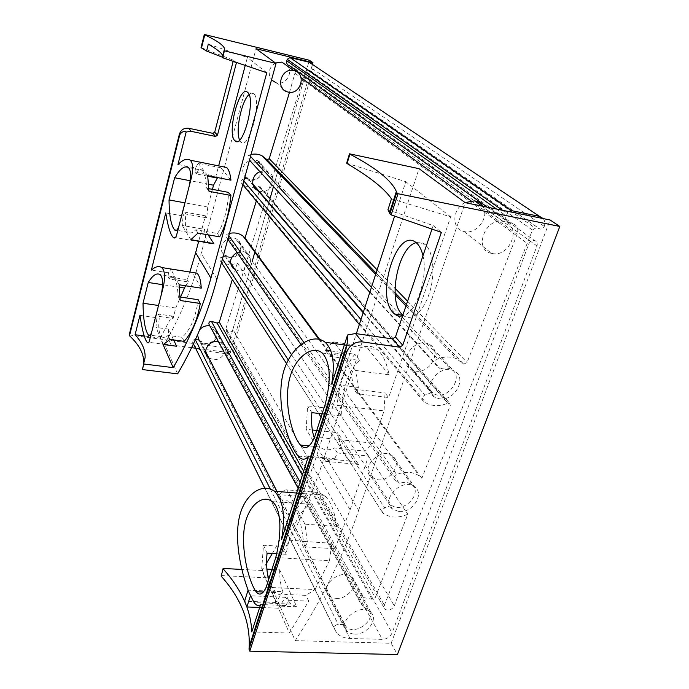 <?xml version="1.0" encoding="UTF-8"?>
<svg xmlns="http://www.w3.org/2000/svg" width="689" height="689" viewBox="0 0 689 689"><rect width="100%" height="100%" fill="white"/><g stroke="black" fill="none" stroke-linecap="round" stroke-linejoin="round"><path stroke-width="0.52" stroke-dasharray="3.44 2.58" d="M276.823 491.421L344.75 624.639L338.273 624.415C335.431 624.837 334.087 626.206 334.234 628.523L336.439 632.493C339.565 636.231 344.061 638.212 349.926 638.453L382.335 639.383C386.891 639.108 390.138 636.972 392.075 632.976L536.964 245.956C537.764 243.088 536.938 241.279 534.492 240.513C531.856 240.315 529.893 241.589 528.601 244.345L394.306 605.855C391.619 610.084 388.475 611.177 384.85 609.128L384.376 605.209L532.468 230.048L535.362 228.171L539.995 229.093C541.838 229.222 543.268 228.335 544.267 226.423C545.214 223.365 544.878 220.756 543.251 218.594M209.086 324.502L211.661 328.317L215.157 330.634C222.228 338.428 206.519 349.943 200.456 341.408L205.675 351.89M195.418 339.548L195.22 339.522C193.29 339.643 192.429 340.564 192.644 342.304L193.385 343.94M193.773 344.586L194.332 345.404C196.649 348.41 199.836 350.201 203.884 350.787L226.362 353.733C229.506 353.845 231.65 352.467 232.787 349.59L309.283 81.939C309.637 80.045 308.973 78.796 307.277 78.201C305.494 77.986 304.262 78.779 303.565 80.579L277.891 170.993M277.589 172.052L273.481 186.53M270.174 198.182L255.008 251.58M252.226 261.389L232.899 329.463L394.306 605.855M232.899 329.463C231.263 332.434 229.144 333.037 226.526 331.271L226.001 328.326L384.376 605.209M226.001 328.326L305.261 71.131L532.468 230.048M544.267 226.423L312.952 69.089L310.248 70.734L307.087 69.977L305.261 71.131M312.952 69.089C313.495 65.619 312.229 63.336 309.154 62.243M508.413 211.489L506.07 215.786C505.003 219.533 506.062 221.918 509.249 222.96L512.452 223.598C517.198 225.165 518.757 228.705 517.146 234.234L467.073 362.483L463.731 364.162L456.54 358.762C450.804 356.351 444.517 356.411 437.661 358.935C434.923 360.545 434.268 362.431 435.681 364.584L440.297 368.839L249.504 160.21M289.328 65.679L291.499 66.204L512.452 223.598M289.526 92.266L295.529 71.139M295.331 69.968L291.499 66.204M463.154 363.723L267.065 159.736M251.072 154.491L249.246 155.008C247.506 155.998 247.162 157.264 248.229 158.815M251.554 161.949L258.392 162.526C269.063 167.66 258.237 185.212 248.376 178.856L253.009 184.781M363.172 312.72L431.848 392.48L433.579 393.643C447.531 401.833 465.73 375.496 450.451 369.028C447.394 367.668 444.009 367.599 440.297 368.839M431.848 392.48L424.829 395.133C422.116 396.709 421.453 398.543 422.839 400.645L426.19 403.056C432.64 406.398 439.832 406.45 447.781 403.211L449.65 403.203L450.313 405.416L421.866 478.261L419.153 475.815C412.892 471.681 405.382 471.233 396.606 474.48C393.97 476.047 393.359 477.787 394.78 479.699L399.353 483.402L229.971 240.461L226.69 237.567L227.844 239.238M244.38 178.89L242.571 179.493C240.831 180.466 240.478 181.715 241.529 183.24L243.915 185.074C248.428 187.709 253.285 188.088 258.487 186.194L447.781 403.211M256.317 200.973L260.33 187.856L259.753 186.28L258.487 186.194M319.61 339.341L421.866 478.261M229.437 233.416L227.654 233.941C225.949 234.923 225.63 236.129 226.69 237.567M229.971 240.461C233.123 239.565 235.896 240.039 238.282 241.865C247.075 248.488 233.984 262.94 225.785 255.697L230.496 262.793M291.421 354.525L391.541 505.27C402.893 514.433 423.744 492.773 411.505 484.453C408.164 482.145 404.116 481.8 399.353 483.402M391.541 505.27L384.746 507.948C382.162 509.447 381.525 511.135 382.851 513.004L382.903 513.047C389.802 517.99 398.113 518.378 407.828 514.227L375.238 597.69L371.948 599.249L363.74 597.596C360.588 598.25 359.348 599.792 360.028 602.22L363.439 607.069L211.661 328.317M225.785 255.697L224.967 255.981M223.081 256.635L221.307 257.247C219.627 258.177 219.283 259.348 220.273 260.769L220.308 260.804C225.251 264.765 230.927 265.515 237.352 263.077L407.828 514.227M237.352 263.077L232.339 279.493M344.75 624.639L345.792 626.275C353.87 636.972 377.873 619.377 368.331 609.756L363.439 607.069M173.025 237.205L209 243.338C206.579 241.167 205.081 236.508 204.495 229.359L182.232 225.458L183.119 215.993L165.773 212.892M230.936 180.191L220.859 167.78L222.848 166.712M220.859 167.78L198.286 163.302L195.504 167.935L177.969 164.49M212.436 189.337L207.742 207.036L185.091 202.876M207.742 207.036L206.76 217.819L185.944 214.081L184.686 212.091L183.119 215.993M219.688 236.844L217.414 233.493L195.874 229.738C192.67 232.968 190.078 233.786 188.106 232.21C185.401 229.549 184.686 223.503 185.944 214.081M217.414 233.493C223.012 226.552 228.292 207.208 228.515 192.395M208.931 188.674L206.778 188.261C206.037 178.675 204.461 172.672 202.066 170.261L188.467 167.591M207.751 176.186L196.313 173.955C198.225 169.907 200.146 168.676 202.066 170.261M208.681 184.273L190.086 180.707M189.019 186.917C185.444 202.704 182.129 215.605 179.062 225.639M173.671 339.961L168.693 329.161L155.912 327.404L156.894 317.75L139.962 315.364M168.693 329.161C167.952 337.464 169.115 342.864 172.164 345.361L176.565 346.231M196.847 273.128L170.915 269.287L168.478 272.792L151.365 270.097M198.191 299.706C195.857 317.138 190.526 329.678 182.189 337.326L168.082 335.422C165.549 337.627 163.448 338.058 161.76 336.723C158.806 333.76 158.039 327.017 159.478 316.484L173.12 318.413L175.747 307.992L158.78 305.528M180.096 297.002L178.262 296.726C177.538 286.047 175.988 279.389 173.585 276.737L160.201 274.644M185.513 285.754L188.45 281.956L169.175 278.967C170.622 276.117 172.095 275.376 173.585 276.737M179.373 287.244L162.578 284.678M160.916 296.175C157.35 311.876 154.25 323.916 151.632 332.27M175.747 307.992L180.509 297.071M162.914 344.156L160.261 338.11L144.268 335.974M160.261 338.11L171.966 316.018L158.384 314.089L156.894 317.75M208.302 44.113L247.342 57.514L245.25 65.429M222.495 57.247L231.642 60.804M195.504 167.935L194.987 172.147L215.907 176.229L218.646 165.877M168.478 272.792L168.021 276.711L187.219 279.708L189.854 272.017M206.76 217.819L205.417 215.829L198.596 241.563M205.417 215.829L184.686 212.091M208.087 234.828L204.495 229.359M266.781 72.75L247.342 57.514M216.846 177.443L215.907 176.229M201.248 288.174L192.455 272.706M179.062 284.764L170.915 269.287M180.191 300.516L178.262 296.726M169.175 278.967L168.021 276.711M188.45 281.956L187.219 279.708M163.396 344.5L155.912 327.404M159.478 316.484L158.384 314.089M169.916 339.453L168.082 335.422M184.127 341.356L182.189 337.326M173.12 318.413L171.966 316.018M177.641 373.851L164.533 344.121C177.486 321.694 187.933 297.975 195.865 272.973M195.995 272.577L224.476 167.031M216.932 279.079L201.36 253.664M239.608 139.979L241.098 142.141C249.203 150.59 262.561 99.388 253.586 93.652C252.277 92.645 250.762 92.937 249.039 94.531M224.605 166.549L256.041 48.712M222.418 57.566L222.814 56.007M142.244 369.201L143.613 363.887M129.188 334.949L227.594 348.074L309.318 60.253M195.564 348.203L230.204 352.768L227.594 348.074M164.533 344.121L191.602 347.687M207.665 175.652L198.286 163.302M209.017 191.318L206.778 188.261M196.313 173.955L194.987 172.147M197.993 233.08L195.874 229.738M190.879 239.677L182.232 225.458M198.88 340.013L204.676 343.38C212.884 344.862 220.204 334.346 214.882 328.644L209.809 325.828M199.776 329.609L197.519 334.863M237.033 252.475C240.935 250.874 244.423 251.218 247.497 253.492C255.163 259.073 247.497 272.766 237.92 270.725L233.295 268.555L224.063 254.62L228.576 256.756C237.894 258.78 245.301 245.456 237.826 239.979C229.446 232.486 215.45 246.705 223.718 254.293M246.636 178.141L249.892 179.459C260.511 182.085 267.599 165.334 257.729 160.752L253.802 159.702L249.659 160.382M249.435 160.468C242.339 164.8 240.857 170.217 244.974 176.737M287.666 91.956L276.513 82.964C284.919 85.376 293.014 74.05 288.157 66.6M275.436 62.992C268.788 67.634 267.478 73.275 271.509 79.907M230.204 352.768L312.444 64.447M201.033 47.55L233.476 60.219L233.166 61.407M236.448 62.682L233.476 60.219M258.814 190.965L260.158 191.327C271.07 193.988 278.434 176.754 268.297 172.078C265.687 170.794 262.914 170.674 259.994 171.733M246.955 178.339L258.091 190.672M208.905 357.979L213.03 359.563C221.462 361.036 229.015 350.245 223.572 344.431L218.37 341.58M199.052 340.245L207.26 356.385L208.689 357.815M262.457 607.577L278.468 608.206L289.337 633.053L251.778 631.925M331.693 384.135L358.34 387.468L357.126 393.703L388.63 397.562L385.048 392.98L384.057 410.885L372.982 443.139L365.196 451.106L334.277 447.988C328.868 450.701 324.149 450.382 320.135 447.04L314.27 437.816M355.558 370.432L334.01 342.063L366.126 346.593C370.053 345.74 373.757 346.739 377.253 349.581C382.765 354.267 386.701 362.681 389.07 374.833L355.558 370.432L358.34 387.468M322.306 353.035L341.908 355.705C337.748 352.105 333.717 352.329 329.816 356.385L325.26 350.167L331.616 343.165M330.909 350.942L354.809 354.224C344.543 367.203 338.54 385.564 336.8 409.292L307.604 405.916L306.2 429.325L312.324 429.979M319.67 430.763L337.713 432.683C339.763 446.102 343.845 455.567 349.96 461.07L358.53 464.455L337.713 432.683M308.448 456.221L334.682 458.762L325.647 461.311L358.53 464.455M325.286 404.004L384.057 410.885M341.908 355.705C347.756 361.467 351.709 372.594 353.75 389.096L385.048 392.98M329.816 356.385L359.641 360.425L354.809 354.224M325.044 414.141L341.339 415.992C340.805 393.479 348.901 368.4 359.641 360.425M314.623 437.059L372.982 443.139M336.645 526.43L317.293 492.377L324.304 495.331C330.539 500.748 334.656 511.109 336.645 526.43L304.96 524.183L307.26 541.382L281.517 539.72M317.293 492.377L286.908 489.836C284.221 489.75 281.749 491.369 279.484 494.685L306.39 496.872C295.77 507.044 287.804 523.554 282.473 546.411L263.474 545.232L261.725 568.838L266.901 569.114M278.468 608.206L285.324 597.294L291.146 604.089L296.752 606.785L279.691 569.803L274.765 569.536M274.136 569.502L271.948 569.381M279.691 569.803C279.596 578.123 280.621 585.4 282.766 591.644L248.092 590.154M285.324 597.294L250.452 595.787L248.118 590.068M296.752 606.785L278.029 606.036L261.725 568.838M289.337 633.053L308.724 601.135L288.502 600.274L285.961 605.536L278.029 606.036M285.961 605.536L260.614 604.511M307.26 541.382L306.217 546.954L334.854 548.745L331.848 543.268L329.488 560.674L275.764 557.565M331.848 543.268L303.393 541.433C301.377 522.374 297.424 509.61 291.533 503.151L272.241 501.626M276.625 553.698L286.245 554.275C289.234 531.977 299.887 509.455 310.472 504.314L283.317 502.178C285.944 500.093 288.682 500.412 291.533 503.151M266.178 587.269L315.088 589.551L305.959 595.365L285.866 594.469C282.146 595.684 278.795 595.055 275.798 592.583L270.088 583.979M269.743 583.075L268.65 579.595M315.088 589.551L329.488 560.674M391.447 198.863L450.666 216.854L388.63 397.562M387.941 209.749L433.192 225.587L431.994 229.101M334.854 548.745L350.115 509.757L368.546 456.049L337.438 452.966L334.682 458.762M306.217 546.954L303.393 541.433M283.317 502.178L279.484 494.685M304.96 524.183L286.908 489.836M288.502 600.274L285.866 594.469M267.065 553.129L263.474 545.232M308.724 601.135L305.959 595.365M220.936 575.53L267.547 577.873L295.219 640.658C321.849 600.102 342.984 556.686 358.616 510.411L324.941 455.429L419.033 168.676M267.547 577.873C291.912 539.754 311.04 498.939 324.941 455.429M286.245 554.275L282.473 546.411M310.472 504.314L306.39 496.872M266.626 563.025L261.966 570.501L275.962 602.487L282.766 591.644M272.344 553.448C290.594 522.245 305.477 489.311 317 454.654L356.359 333.665M402.867 315.106L403.091 315.286C411.083 322.073 423.52 312.031 429.488 292.765C435.569 273.593 433.235 250.744 424.898 244.337C422.219 242.235 419.3 241.675 416.13 242.657M358.616 510.411L465.213 202.669M346.636 163.164L405.804 181.689L394.616 216.079M450.666 216.854L405.804 181.689M422.96 255.783C428.472 277.529 415.949 313.676 402.626 315.829M389.07 374.833L366.126 346.593M341.339 415.992L336.8 409.292M368.546 456.049L365.196 451.106M275.962 602.487L244.595 601.196M261.966 570.501L241.848 569.441M357.126 393.703L353.75 389.096M337.438 452.966L334.277 447.988M325.647 461.311L306.2 429.325M311.867 412.651L307.604 405.916M295.219 640.658L391.163 643.268L397.407 654.55M354.749 634.104C366.66 634.982 378.442 619.764 371.207 612.71C362.354 601.798 337.145 620.272 346.756 630.633C348.625 632.803 351.287 633.958 354.749 634.104M398.965 511.531C412.582 513.271 425.061 493.703 414.58 486.813C402.583 476.934 379.932 499.818 392.48 509.059L398.965 511.531M439.625 398.81C455.214 401.558 467.909 376.556 453.663 370.785C438.617 362.948 419.989 390.327 435.345 397.484L439.625 398.81M492.067 253.474C510.687 257.798 522.658 223.882 503.125 221.384C484.772 217.612 473.265 250.305 491.61 253.38L492.067 253.474M391.163 643.268L550.08 219.989M433.192 225.587L441.373 232.365M465.075 202.566C451.958 208.672 451.364 229.385 463.981 231.513L464.42 231.607C476.814 234.673 489.991 216.604 482.782 206.252M415.674 371.121C430.694 373.912 442.614 349.883 428.868 344.199C414.33 336.516 396.718 362.75 411.54 369.804L415.674 371.121M377.718 479.768C390.844 481.602 402.652 462.758 392.506 455.98C380.862 446.291 359.305 468.21 371.466 477.305L377.718 479.768M336.292 598.353C347.781 599.361 358.995 584.685 351.958 577.726C343.337 567.004 319.231 584.668 328.567 594.874C330.384 597.01 332.959 598.173 336.292 598.353M270.252 488.957L338.273 624.415M192.644 342.304L193.42 343.871M264.765 488.096L334.234 628.523M203.884 350.787L349.926 638.453M226.362 353.733L382.335 639.383M232.787 349.59L392.075 632.976M309.283 81.939L536.964 245.956M303.565 80.579L528.601 244.345M307.122 69.985L535.422 228.18M310.188 70.726L539.909 229.075M502.384 210.257L506.966 213.469M496.562 209.068L506.07 215.786M487.132 207.139L509.249 222.96M295.271 73.439L301.093 77.65M470.975 200.775L517.146 234.234M377.124 269.847L395.021 288.278M407.578 301.214L467.073 362.483M249.246 155.008L250.546 156.403M371.449 287.27L396.373 314.244M397.768 315.76L437.661 358.935M369.821 292.291L435.681 364.584M242.571 179.493L243.811 180.966M360.95 319.558L424.829 395.133M241.529 183.24L242.778 184.738M359.339 324.502L422.839 400.645M260.33 187.856L450.313 405.416M227.654 233.941L228.834 235.621M303.815 342.364L396.606 474.48M300.835 344.379L394.78 479.699M221.307 257.247L222.435 258.978M288.217 359.882L384.746 507.948M220.308 260.804L382.903 513.047M303.634 471.147L375.238 597.69M302.35 475.109L371.948 599.249M300.085 482.154L363.74 597.596M298.104 488.286L360.028 602.22M350.115 509.757L317 454.654M194.332 345.404L336.439 632.493M307.277 78.201L534.492 240.513M226.526 331.271L384.85 609.128M307.087 69.977L535.362 228.171M310.248 70.734L539.995 229.093M376.082 273.051L395.064 292.791M406.432 304.598L463.731 364.162M375.651 274.368L395.185 294.746M405.959 305.985L456.54 358.762M248.376 178.856L252.837 184.023M363.344 312.186L433.579 393.643M258.392 162.526L450.451 369.028M243.915 185.074L426.19 403.056M259.753 186.28L449.65 403.203M318.731 339.126L419.153 475.815M238.282 241.865L411.505 484.453M220.273 260.769L221.445 262.587M286.486 363.499L318.662 413.417M321.057 417.129L382.851 513.004M200.456 341.408L205.667 351.623M276.995 491.429L345.792 626.275M215.157 330.634L368.331 609.756M188.106 232.21L176.608 230.221M172.164 345.378L146.921 342.054M161.76 336.723L150.124 335.164M268.297 172.078L257.729 160.752M247.497 253.492L237.826 239.979M223.572 344.431L214.882 328.644M253.586 93.652L247.532 92.266M241.098 142.141L237.412 141.374M298.113 456.075L349.96 461.07M346.929 345.318L377.253 349.581M308.956 445.921L320.135 447.04M324.304 495.339L299.439 493.281M291.146 604.098L254.086 602.591M275.798 592.583L263.276 592.023M463.981 231.513L491.61 253.38M481.852 206.063L503.125 221.384M411.54 369.804L435.345 397.484M428.868 344.199L453.663 370.785M371.466 477.305L392.48 509.059M392.506 455.98L414.58 486.813M328.567 594.874L346.756 630.633M351.958 577.726L371.207 612.71M424.898 244.337L416.225 242.735"/><path stroke-width="1.03" d="M205.675 351.89L276.823 491.421M199.672 340.125L195.418 339.548M193.385 343.94L193.773 344.586M277.891 170.993L277.589 172.052M273.481 186.53L270.174 198.182M255.008 251.58L252.226 261.389M543.251 218.594L539.556 216.38L511.462 210.627L508.413 211.489M539.556 216.38L309.154 62.243L289.948 57.549L287.244 59.314L286.788 60.821C286.305 63.267 287.149 64.887 289.328 65.679L487.132 207.139M295.529 71.139L295.331 69.968M289.526 92.266L269.227 158.72L377.124 269.847M376.082 273.051L267.065 159.736L269.227 158.72M266.652 159.409L261.915 155.697C258.539 154.06 254.93 153.656 251.072 154.491M253.009 184.781L363.172 312.72M247.153 177.969L244.38 178.89M256.317 200.973L245.017 237.998L319.61 339.341M245.017 237.998L243.036 236.103C239.135 233.183 234.596 232.288 229.437 233.416M230.496 262.793L291.421 354.525M224.967 255.981L223.081 256.635M232.339 279.493L219.317 322.142L303.634 471.147M298.104 488.286L209.086 324.502C208.5 322.667 209.275 321.608 211.402 321.324L217.13 323.081L219.317 322.142M144.268 335.974L135.078 334.742L139.962 315.364C142.029 329.402 144.345 338.29 146.903 342.028C147.773 343.217 148.54 343.096 149.212 341.658L163.396 286.495C165.317 276.642 164.749 270.321 161.674 267.547C158.961 265.678 155.533 266.531 151.365 270.097L165.773 212.892C167.763 225.699 170.166 233.786 172.991 237.162C174.3 238.644 175.462 238.161 176.462 235.698L191.68 176.539C193.308 168.099 192.817 162.664 190.224 160.236C187.227 158.091 183.145 159.512 177.969 164.49L186.159 131.995C183.92 130.85 181.793 131.754 179.769 134.734L129.489 335.741L129.188 334.949L179.373 134.209C180.966 129.747 184.084 127.766 188.734 128.266L212.858 133.347L214.71 132.167L233.166 61.407M222.848 166.712L226.526 167.444C228.774 169.365 230.247 173.611 230.936 180.191L207.665 175.652L209.017 191.318L230.91 195.461C229.248 212.358 225.501 226.147 219.688 236.844L197.993 233.08L190.879 239.677L213.823 243.587L209 243.338M185.091 202.876L169.038 199.931C169.193 215.502 171.036 225.484 174.567 229.868C176.091 231.478 177.59 230.066 179.062 225.639L176.479 235.655M230.91 195.461L228.515 192.395L208.931 188.674M208.681 184.273L213.53 185.203L217.319 178.046L207.751 176.186M190.086 180.707L174.636 177.745C180.036 168.693 184.643 165.326 188.459 167.625C191.06 170.278 191.249 176.711 189.019 186.917L191.654 176.651M173.671 339.961L176.565 346.231L163.396 344.5L169.916 339.453L184.127 341.356C191.99 332.615 197.373 319.997 200.266 303.496L180.191 300.516L179.062 284.764L201.248 288.174C200.835 280.337 199.371 275.316 196.847 273.128L161.674 267.539M158.78 305.528L143.019 303.238C143.269 319.601 145.043 330.16 148.333 334.923C149.427 336.301 150.529 335.414 151.632 332.27L149.22 341.632M200.266 303.496L198.191 299.706L180.096 297.002M180.509 297.071L185.513 285.754M184.152 287.976L179.373 287.244M162.578 284.678L148.247 282.481C152.76 275.135 156.748 272.534 160.192 274.678C163.172 277.658 163.414 284.824 160.916 296.175L163.371 286.615M210.92 278.132C202.058 309.843 189.484 339.677 173.18 367.633L143.82 363.999L142.39 369.562L177.641 373.851C194.918 344.345 208.009 312.746 216.932 279.079L276.031 63.422L224.166 50.779L222.625 57.747L266.781 72.75L210.92 278.132L195.65 252.717L189.854 272.017M224.373 50.952L222.625 57.747M204.762 34.829L201.481 47.946L201.033 47.55L204.306 34.45L204.762 34.829C216.785 40.548 223.391 45.164 224.58 48.669L224.166 50.779M143.82 363.999L142.39 369.562M174.636 177.745L169.038 199.931M213.53 185.203L212.436 189.337M148.247 282.481L143.019 303.238M222.814 56.007L222.754 55.757C221.772 53.079 216.957 49.195 208.302 44.113L206.554 51.029L222.495 57.247M231.642 60.804L236.448 62.682L217.44 135.259L214.71 132.167M186.159 131.995L191.241 131.349L215.571 136.448L217.44 135.259M245.25 65.429L218.646 165.877M198.596 241.563L195.65 252.717M247.644 92.36C256.274 98.553 242.984 149.272 235.104 140.883L234.742 140.547C226.715 133.33 239.419 84.669 247.532 92.266L247.644 92.36M213.823 243.587L208.087 234.828M217.319 178.046L216.846 177.443M173.18 367.633L162.914 344.156M249.039 94.531C241.494 100.887 235.25 131.194 239.608 139.979M224.476 167.031L224.605 166.549M276.031 63.422L256.041 48.712L312.952 62.665L309.318 60.253L204.306 34.45M135.078 334.742C142.175 342.536 145.517 350.176 145.095 357.66L143.682 363.637M143.613 363.887L143.682 363.163C144.13 354.129 139.402 344.991 129.489 335.741M191.602 347.687L195.564 348.203M209.809 325.828C205.882 325.337 202.54 326.595 199.776 329.609M197.519 334.863L198.88 340.013M244.974 176.737L246.636 178.141M288.157 66.6L281.922 62.105L275.436 62.992M271.509 79.907L276.211 82.887M312.444 64.447L312.952 62.665M206.554 51.029L201.481 47.946M287.976 92.033C300.929 95.599 307.061 72.81 293.643 70.545C281.009 67.419 275.032 89.217 287.666 91.956L287.976 92.033M259.994 171.733C251.907 174.455 250.098 186.469 257.143 190.181M258.091 190.672L258.814 190.965M237.033 252.475C229.962 257.152 228.722 262.509 233.295 268.555M218.37 341.58C210.033 339.798 202.101 350.417 207.26 356.385M223.357 569.131C233.278 580.104 240.737 591.748 245.74 604.072C249.409 613.227 251.425 622.511 251.778 631.925L260.614 604.511C258.513 606.311 256.342 605.648 254.103 602.53L249.237 593.065C242.123 575.289 234.286 543.552 238.945 519.058C243.605 494.607 262.363 482.093 274.256 491.205C283.248 499.663 285.668 515.837 281.517 539.72L308.448 456.221C305.175 460.252 301.73 460.2 298.113 456.066C288.915 445.128 277.073 409.275 281.939 379.079C286.727 348.849 311.919 331.159 325.191 342.33C332.968 349.736 335.138 363.671 331.693 384.135L347.549 334.983L347.256 343.346L345.654 350.451L249.013 649.141L249.229 646.515C250.116 621.392 240.762 597.957 221.195 576.211L223.098 568.451L221.195 576.211M262.457 607.577L246.895 606.966L244.595 601.196L248.092 590.154M331.616 343.165L334.01 342.063M325.26 350.167L330.909 350.942M312.324 429.979L319.67 430.763M314.27 437.816C311.876 430.901 311.075 422.512 311.867 412.651L325.044 414.141M314.623 437.059C309.972 447.54 305.236 450.184 300.43 444.999C292.644 436.473 284.316 407.199 288.682 382.86C292.937 358.452 311.79 344.13 322.306 353.044C330.367 362.362 331.366 379.346 325.286 404.004L314.623 437.059M274.765 569.536L274.136 569.502M271.948 569.381L266.901 569.114M276.625 553.698L267.065 553.129C266.143 563.12 266.669 571.939 268.65 579.595M270.088 583.979L269.743 583.075M266.178 587.269C262.785 594.504 259.417 595.968 256.075 591.662C249.857 583.445 241.761 555.205 243.906 531.477C245.809 507.612 261.734 493.29 272.233 501.626C281.732 508.715 281.767 533.992 275.764 557.565L266.178 587.269M389.888 213.754L387.941 209.749L391.447 198.863C384.763 188.855 369.967 177.082 347.067 163.526L349.917 154.172L349.487 153.811L419.033 168.676L465.213 202.669L550.08 219.989L559.812 226.448L398.027 193.73L396.718 192.644L389.888 213.754L391.171 214.882L441.373 232.365L402.764 345.249L399.715 347.222L362.268 341.882C354.947 341.58 349.779 344.922 346.765 351.898L249.78 651.165L249.013 649.141M398.027 193.73L391.171 214.882M349.487 153.811L346.636 163.164L347.067 163.526M431.994 229.101L395.46 336.973L392.463 338.919L355.49 333.545L347.549 334.983M266.626 563.025L272.344 553.448M416.13 242.657C398.044 247.032 387.442 300.542 401.816 314.098L402.867 315.106M402.626 315.829C399.646 316.57 396.942 315.941 394.513 313.96L393.255 312.763C375.204 295.426 397.269 226.104 416.225 242.735L416.621 243.071C419.506 245.689 421.625 249.926 422.96 255.783M394.616 216.079L356.359 333.665M241.848 569.441L223.098 568.451M349.917 154.172C375.979 167.866 391.455 180.303 396.347 191.499L396.718 192.644M249.78 651.165L397.407 654.55L559.812 226.448M250.426 595.856L246.895 606.966M482.782 206.252C480.896 203.324 478.192 201.532 474.661 200.887L465.075 202.566M195.332 339.746L270.252 488.957M193.42 343.871L264.765 488.096M290.069 57.575L511.462 210.627M287.244 59.314L502.384 210.257M286.788 60.821L496.562 209.068M301.093 77.65L470.975 200.775M395.021 288.278L407.578 301.214M250.546 156.403L371.449 287.27M396.373 314.244L397.768 315.76M249.504 160.21L369.821 292.291M243.811 180.966L360.95 319.558M242.778 184.738L359.339 324.502M228.834 235.621L303.815 342.364M227.844 239.238L300.835 344.379M222.435 258.978L288.217 359.882M217.13 323.081L302.35 475.109M211.402 321.324L300.085 482.154M179.769 134.734L179.373 134.209M191.241 131.349L188.734 128.266M215.571 136.448L212.858 133.347M345.654 350.451L346.765 351.898M355.49 333.545L362.268 341.882M395.46 336.973L402.764 345.249M392.463 338.919L399.715 347.222M289.948 57.549L511.298 210.601M395.064 292.791L406.432 304.598M261.915 155.697L375.651 274.368M395.185 294.746L405.959 305.985M252.837 184.023L363.344 312.186M243.036 236.103L318.731 339.126M221.445 262.587L286.486 363.499M318.662 413.417L321.057 417.129M205.667 351.623L276.995 491.429M226.526 167.444L190.233 160.21M176.608 230.221L174.575 229.876M150.124 335.164L148.333 334.923M145.095 357.66L143.682 363.163M224.58 48.669L222.754 55.757M293.643 70.545L281.922 62.105M237.412 141.374L235.104 140.883M325.208 342.269L346.929 345.318M300.421 445.06L308.956 445.921M299.439 493.281L274.256 491.205M263.276 592.023L256.067 591.696M347.256 343.346L249.229 646.515M396.347 191.499L389.5 212.694M474.661 200.887L481.852 206.063M402.824 315.252L394.513 313.96"/></g></svg>
